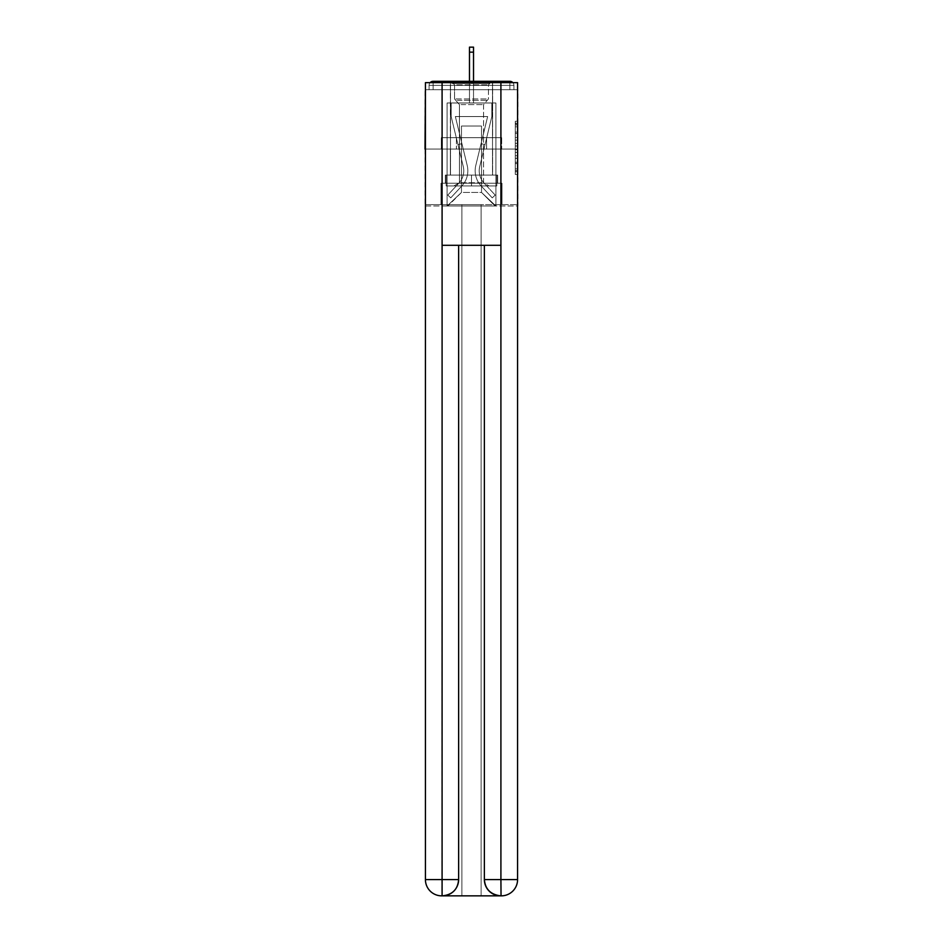 <?xml version="1.0" encoding="UTF-8"?>
<svg xmlns="http://www.w3.org/2000/svg" width="943" height="943" viewBox="0 0 943 943"><rect width="100%" height="100%" fill="white"/><g stroke="black" fill="none" stroke-linecap="round" stroke-linejoin="round"><path stroke-width="0.71" stroke-dasharray="4.71 3.54" d="M515.279 137.478L515.279 145.988L517.99 145.988L517.99 171.791L517.99 123.898L517.99 145.988L515.279 145.988L515.279 123.109L515.279 174.455L515.279 121.246L515.279 170.73L517.99 170.73L515.279 170.73L517.99 170.73L515.279 170.73L515.279 162.22L515.279 174.455L517.99 174.455L517.99 121.246L517.99 170.6L517.99 149.713L515.279 149.713L517.99 149.713L517.99 162.22L517.99 124.971L515.279 124.971L517.99 124.971L517.99 174.455L517.99 123.898L517.99 174.455L515.279 174.455L515.279 121.246L517.99 121.246L517.99 123.898L517.99 121.246L517.99 123.898L517.99 121.246L517.99 123.109L517.99 121.246L515.279 121.246L515.279 124.971L517.99 124.971L515.279 124.971L515.279 137.478L517.99 137.478M492.647 81.298L492.647 137.69L450.353 137.69L492.647 137.69L450.353 137.69L450.353 81.298L492.647 81.298L450.353 81.298L492.647 81.298L450.353 81.298L450.353 137.69L492.647 137.69L492.647 81.298L450.353 81.298M517.99 142.794L517.99 140.13L517.99 142.794L515.279 142.794L515.279 132.091L515.279 163.611L515.279 155.701L517.99 155.701L515.279 155.701L515.279 174.455L517.99 174.455L515.279 174.455L517.99 174.455L515.279 174.455L515.279 121.246L517.99 121.246L515.279 121.246L517.99 121.246L515.279 121.246L515.279 142.794L517.99 142.794M517.99 149.065L425.01 149.065L517.99 149.065L517.99 205.998L425.01 205.998L425.01 149.065L517.99 149.065L517.99 89.703L513.923 89.703L513.923 85.365A4.067 4.067 0 0 0 512.886 82.654M469.473 52.16L473.527 52.16L469.473 52.16L473.527 52.16L469.473 52.16L473.527 52.16L469.473 52.16L473.527 52.16L469.473 52.16L473.527 52.16L469.473 52.16L473.527 52.16L469.473 52.16L473.527 52.16L469.473 52.16L473.527 52.16L469.473 52.16L473.527 52.16L469.473 52.16L473.527 52.16L473.527 47.15L469.473 47.15L469.473 102.987L447.1 102.987L447.1 205.998L495.9 205.998L495.9 102.987L447.1 102.987L447.1 205.998L461.469 192.443L461.469 126.032L461.469 192.443L461.469 126.032L481.531 126.032L481.531 192.443L495.9 205.998L495.9 102.987L447.1 102.987L447.1 205.998L461.469 192.443L461.469 126.032L461.469 192.443L461.469 126.032L481.531 126.032L481.531 192.443L495.9 205.998L495.9 102.987L447.1 102.987L447.1 205.998L461.469 192.443L461.469 126.032L481.531 126.032L481.531 192.443L495.9 205.998L495.9 102.987L447.1 102.987L447.1 205.998L461.469 192.443L461.469 126.032L481.531 126.032L481.531 192.443L495.9 205.998L495.9 102.987L447.1 102.987L447.1 205.998L461.469 192.443L461.469 126.032L481.531 126.032L481.531 192.443L495.9 205.998L495.9 102.987L447.1 102.987L447.1 205.998L461.469 192.443L461.469 126.032L481.531 126.032L481.531 192.443L495.9 205.998L495.9 102.987L447.1 102.987L447.1 205.998L461.469 192.443L461.469 126.032L481.531 126.032L481.531 192.443L495.9 205.998L495.9 102.987L447.1 102.987L447.1 205.998L461.469 192.443L461.469 126.032L481.531 126.032L481.531 192.443L495.9 205.998L495.9 102.987L447.1 102.987L447.1 205.998L461.469 192.443L461.469 126.032L481.531 126.032L481.531 192.443L495.9 205.998L495.9 102.987L447.1 102.987L447.1 205.998L461.469 192.443L461.469 126.032L481.531 126.032L481.531 192.443L495.9 205.998L495.9 102.987L473.527 102.987L495.9 102.987L473.527 102.987L495.9 102.987L473.527 102.987L495.9 102.987L473.527 102.987L495.9 102.987L473.527 102.987L495.9 102.987L495.9 205.998L495.9 102.987L495.9 205.998L495.9 102.987L495.9 205.998L495.9 102.987L495.9 205.998L495.9 102.987L495.9 205.998L447.913 205.998L461.469 192.443L461.469 126.032L481.531 126.032L481.531 192.443L495.087 205.998L481.531 192.443L495.087 205.998L481.531 192.443L495.087 205.998L481.531 192.443L495.087 205.998L481.531 192.443L495.087 205.998L481.531 192.443L461.469 192.443L461.469 126.032L481.531 126.032L481.531 192.443L495.087 205.998L481.531 192.443L481.531 126.032L461.469 126.032L481.531 126.032L481.531 192.443L481.531 126.032L461.469 126.032L461.469 192.443L461.469 126.032L481.531 126.032L481.531 192.443L481.531 126.032L461.469 126.032L461.469 192.443L461.469 126.032L481.531 126.032L481.531 192.443L481.531 126.032L461.469 126.032L461.469 192.443L481.531 192.443L481.531 126.032L461.469 126.032L481.531 126.032L481.531 192.443L481.531 126.032L461.469 126.032L461.469 192.443L447.1 205.998L447.913 205.998L447.1 205.998L447.913 205.998L447.1 205.998L447.913 205.998L447.1 205.998L447.913 205.998L447.1 205.998L447.1 102.987L447.1 205.998L447.1 102.987L447.1 205.998L447.1 102.987L447.1 205.998L447.1 102.987L447.1 205.998L447.1 102.987L473.527 102.987L473.527 47.15L473.527 102.987L469.473 102.987L473.527 102.987L473.527 47.15L473.527 102.987L473.527 47.15L473.527 102.987L469.473 102.987L473.527 102.987L473.527 47.15L473.527 102.987L473.527 47.15L473.527 102.987L469.473 102.987L473.527 102.987L473.527 47.15L473.527 102.987L473.527 47.15L473.527 102.987L469.473 102.987L473.527 102.987L473.527 47.15L473.527 102.987L473.527 47.15L473.527 102.987L469.473 102.987L469.473 89.703L473.527 89.703L469.473 89.703L469.473 102.987L469.473 89.703L473.527 89.703L469.473 89.703L473.527 89.703L469.473 89.703L473.527 89.703L469.473 89.703L473.527 89.703L469.473 89.703L473.527 89.703L469.473 89.703L473.527 89.703L469.473 89.703L473.527 89.703L469.473 89.703L473.527 89.703L469.473 89.703L473.527 89.703L469.473 89.703L469.473 102.987L469.473 47.15L469.473 81.298M425.423 205.998L517.577 205.998M430.114 82.654A4.067 4.067 0 0 0 429.077 85.365A4.067 4.067 0 0 1 433.143 81.298L509.857 81.298A4.067 4.067 0 0 1 513.923 85.365A4.067 4.067 0 0 0 509.857 81.298L433.143 81.298L509.857 81.298A4.067 4.067 0 0 1 513.923 85.365A4.067 4.067 0 0 0 509.857 81.298L433.143 81.298A4.067 4.067 0 0 0 429.077 85.365L429.077 89.703L429.077 85.365A4.067 4.067 0 0 1 433.143 81.298A4.067 4.067 0 0 0 429.077 85.365L429.077 89.703L425.01 89.703L425.01 149.065M517.577 149.065L425.423 149.065L425.423 82.654L425.423 879.583A16.267 16.267 0 0 0 441.678 895.85L481.119 895.85L481.119 204.643L517.577 204.643L517.577 82.654L425.423 82.654L517.577 82.654L517.577 149.065L425.423 149.065L425.423 879.583A16.267 16.267 0 0 0 441.678 895.85L442.361 895.85A16.267 16.267 0 0 0 458.628 879.583L458.628 245.298L442.09 245.298L442.09 82.654L425.423 82.654L425.423 149.065L517.577 149.065L425.423 149.065L517.577 149.065L517.577 879.583L517.577 82.654L500.91 82.654L500.91 245.298L484.372 245.298L484.372 879.583A16.267 16.267 0 0 0 500.639 895.85L501.322 895.85A16.267 16.267 0 0 0 517.577 879.583A16.267 16.267 0 0 1 501.322 895.85L481.119 895.85L501.322 895.85A16.267 16.267 0 0 0 517.577 879.583L500.91 879.583L500.91 895.85M517.577 89.703L425.423 89.703M429.077 89.703L513.923 89.703L429.077 89.703L513.923 89.703L429.077 89.703L513.923 89.703L429.077 89.703L513.923 89.703L429.077 89.703L513.923 89.703L429.077 89.703L513.923 89.703L429.077 89.703L513.923 89.703L429.077 89.703L513.923 89.703L513.923 85.365A4.067 4.067 0 0 0 509.857 81.298L433.143 81.298A4.067 4.067 0 0 0 429.077 85.365L429.077 89.703L433.143 89.703L429.077 89.703L429.077 85.365A4.067 4.067 0 0 1 433.143 81.298A4.067 4.067 0 0 0 429.077 85.365L433.143 85.365L433.143 89.703L509.857 89.703L433.143 89.703L433.143 85.365L509.857 85.365L433.143 85.365L433.143 89.703L433.143 85.365L509.857 85.365L509.857 89.703L509.857 85.365L433.143 85.365L433.143 89.703L433.143 85.365L509.857 85.365L509.857 89.703L509.857 85.365L433.143 85.365L433.143 89.703L433.143 85.365L509.857 85.365L509.857 89.703L509.857 85.365L433.143 85.365L433.143 89.703L433.143 85.365L509.857 85.365L509.857 89.703L509.857 85.365L433.143 85.365L433.143 89.703L433.143 85.365L509.857 85.365L509.857 89.703L509.857 85.365L433.143 85.365L433.143 89.703L433.143 85.365L509.857 85.365L509.857 89.703L509.857 85.365L433.143 85.365L433.143 89.703L433.143 85.365L509.857 85.365L509.857 89.703L509.857 85.365L433.143 85.365L433.143 89.703L433.143 85.365L509.857 85.365L509.857 89.703L509.857 85.365L433.143 85.365L433.143 89.703L433.143 85.365L509.857 85.365L509.857 89.703L509.857 85.365L433.143 85.365L433.143 81.298A4.067 4.067 0 0 0 429.077 85.365L433.143 85.365L433.143 81.298A4.067 4.067 0 0 0 429.077 85.365L433.143 85.365L433.143 81.298A4.067 4.067 0 0 0 429.077 85.365L433.143 85.365L433.143 81.298A4.067 4.067 0 0 0 429.077 85.365L433.143 85.365L433.143 81.298A4.067 4.067 0 0 0 429.077 85.365L433.143 85.365L433.143 81.298A4.067 4.067 0 0 0 429.077 85.365L433.143 85.365L433.143 81.298A4.067 4.067 0 0 0 429.077 85.365L433.143 85.365L433.143 81.298L433.143 85.365L429.077 85.365L433.143 85.365L433.143 81.298L433.143 85.365L429.077 85.365L433.143 85.365L433.143 81.298L433.143 85.365L429.077 85.365L433.143 85.365L433.143 81.298L433.143 85.365L429.077 85.365L433.143 85.365L433.143 81.298L433.143 85.365L429.077 85.365L433.143 85.365L433.143 81.298L433.143 85.365L429.077 85.365L433.143 85.365L433.143 81.298L509.857 81.298L433.143 81.298M513.923 89.703L513.923 85.365A4.067 4.067 0 0 0 509.857 81.298A4.067 4.067 0 0 1 513.923 85.365A4.067 4.067 0 0 0 509.857 81.298L509.857 89.703L509.857 85.365L513.923 85.365A4.067 4.067 0 0 0 509.857 81.298L509.857 85.365L513.923 85.365A4.067 4.067 0 0 0 509.857 81.298L509.857 85.365L513.923 85.365A4.067 4.067 0 0 0 509.857 81.298L509.857 85.365L513.923 85.365A4.067 4.067 0 0 0 509.857 81.298L509.857 85.365L513.923 85.365A4.067 4.067 0 0 0 509.857 81.298L509.857 85.365L513.923 85.365A4.067 4.067 0 0 0 509.857 81.298L509.857 85.365L513.923 85.365L509.857 85.365L509.857 81.298L509.857 85.365L513.923 85.365L509.857 85.365L509.857 81.298L509.857 85.365L513.923 85.365L509.857 85.365L509.857 81.298L509.857 85.365L513.923 85.365L509.857 85.365L509.857 81.298L509.857 85.365L513.923 85.365L509.857 85.365L509.857 81.298L509.857 85.365L513.923 85.365L509.857 85.365L509.857 81.298L509.857 85.365L513.923 85.365L509.857 85.365L509.857 81.298M441.3 149.065L501.7 149.065L441.3 149.065L441.3 137.69L501.7 137.69L456.4 137.69L456.4 149.065L456.4 137.69L486.6 137.69L486.6 149.065L486.6 137.69L501.7 137.69L501.7 149.065L501.7 137.69L441.3 137.69L441.3 149.065M515.279 145.988L517.99 145.988L515.279 145.988M515.279 123.109L515.279 121.246L515.279 123.109L517.99 123.109L515.279 123.109M515.279 163.481L515.279 152.377L515.279 163.481L517.99 163.481L515.279 163.481M515.279 152.377L515.279 149.713L517.99 149.713L515.279 149.713L515.279 152.377L517.99 152.377L515.279 152.377M515.279 132.091L515.279 124.971L515.279 132.091L517.99 132.091L515.279 132.091M515.279 121.246L517.99 121.246L515.279 121.246L515.279 123.898L515.279 121.246L517.99 121.246M515.279 174.455L517.99 174.455L515.279 174.455L515.279 171.791L515.279 174.455M486.6 137.69L486.6 149.065L486.6 137.69M456.4 137.69L456.4 149.065L456.4 137.69M475.779 165.52A22.231 22.231 0 0 0 481.107 185.889L492.246 197.865L495.216 195.095L492.246 197.865L481.107 185.889L492.246 197.865L495.216 195.095L492.246 197.865L481.107 185.889L492.246 197.865L495.216 195.095L492.246 197.865L481.107 185.889L492.246 197.865L495.216 195.095L492.246 197.865L481.107 185.889L492.246 197.865L495.216 195.095L492.246 197.865L481.107 185.889L492.246 197.865L495.216 195.095L492.246 197.865L481.107 185.889L492.246 197.865L495.216 195.095L492.246 197.865L481.107 185.889L492.246 197.865L495.216 195.095L492.246 197.865L481.107 185.889L492.246 197.865L495.216 195.095L492.246 197.865L481.107 185.889L492.246 197.865L495.216 195.095L492.246 197.865L481.107 185.889L492.246 197.865L495.216 195.095L492.246 197.865L481.107 185.889L492.246 197.865L495.216 195.095L492.246 197.865L481.107 185.889L492.246 197.865L495.216 195.095L492.246 197.865L481.107 185.889L492.246 197.865L495.216 195.095L492.246 197.865L481.107 185.889L492.246 197.865L495.216 195.095L492.246 197.865L481.107 185.889L492.246 197.865L495.216 195.095L492.246 197.865L481.107 185.889L492.246 197.865L495.216 195.095L492.246 197.865L481.107 185.889L492.246 197.865L495.216 195.095L492.246 197.865L481.107 185.889L492.246 197.865L495.216 195.095L492.246 197.865L481.107 185.889L492.246 197.865L495.216 195.095L492.246 197.865L481.107 185.889A22.231 22.231 0 0 1 475.154 170.754A22.231 22.231 0 0 0 481.107 185.889A22.231 22.231 0 0 1 475.154 170.754A22.231 22.231 0 0 0 481.107 185.889A22.231 22.231 0 0 1 475.154 170.754A22.231 22.231 0 0 0 481.107 185.889A22.231 22.231 0 0 1 475.154 170.754A22.231 22.231 0 0 0 481.107 185.889A22.231 22.231 0 0 1 475.154 170.754A22.231 22.231 0 0 0 481.107 185.889A22.231 22.231 0 0 1 475.154 170.754A22.231 22.231 0 0 0 481.107 185.889A22.231 22.231 0 0 1 475.154 170.754A22.231 22.231 0 0 0 481.107 185.889A22.231 22.231 0 0 1 475.154 170.754A22.231 22.231 0 0 0 481.107 185.889A22.231 22.231 0 0 1 475.154 170.754A22.231 22.231 0 0 0 481.107 185.889A22.231 22.231 0 0 1 475.154 170.754A22.231 22.231 0 0 0 481.107 185.889A22.231 22.231 0 0 1 475.154 170.754A22.231 22.231 0 0 0 481.107 185.889A22.231 22.231 0 0 1 475.154 170.754A22.231 22.231 0 0 0 481.107 185.889A22.231 22.231 0 0 1 475.154 170.754A22.231 22.231 0 0 0 481.107 185.889A22.231 22.231 0 0 1 475.154 170.754A22.231 22.231 0 0 0 481.107 185.889A22.231 22.231 0 0 1 475.154 170.754A22.231 22.231 0 0 0 481.107 185.889A22.231 22.231 0 0 1 475.154 170.754A22.231 22.231 0 0 0 481.107 185.889A22.231 22.231 0 0 1 475.154 170.754A22.231 22.231 0 0 0 481.107 185.889A22.231 22.231 0 0 1 475.154 170.754A22.231 22.231 0 0 0 481.107 185.889A22.231 22.231 0 0 1 475.154 170.754A22.231 22.231 0 0 0 481.107 185.889A22.231 22.231 0 0 1 475.779 165.52A22.231 22.231 0 0 0 475.154 170.754A22.231 22.231 0 0 1 475.779 165.52A22.231 22.231 0 0 0 475.154 170.754A22.231 22.231 0 0 1 475.779 165.52A22.231 22.231 0 0 0 475.154 170.754A22.231 22.231 0 0 1 475.779 165.52A22.231 22.231 0 0 0 475.154 170.754A22.231 22.231 0 0 1 475.779 165.52A22.231 22.231 0 0 0 475.154 170.754A22.231 22.231 0 0 1 475.779 165.52A22.231 22.231 0 0 0 475.154 170.754A22.231 22.231 0 0 1 475.779 165.52A22.231 22.231 0 0 0 475.154 170.754A22.231 22.231 0 0 1 475.779 165.52A22.231 22.231 0 0 0 475.154 170.754A22.231 22.231 0 0 1 475.779 165.52A22.231 22.231 0 0 0 475.154 170.754A22.231 22.231 0 0 1 475.779 165.52A22.231 22.231 0 0 0 475.154 170.754A22.231 22.231 0 0 1 475.779 165.52A22.231 22.231 0 0 0 475.154 170.754A22.231 22.231 0 0 1 475.779 165.52A22.231 22.231 0 0 0 475.154 170.754A22.231 22.231 0 0 1 475.779 165.52A22.231 22.231 0 0 0 475.154 170.754A22.231 22.231 0 0 1 475.779 165.52A22.231 22.231 0 0 0 475.154 170.754A22.231 22.231 0 0 1 475.779 165.52A22.231 22.231 0 0 0 475.154 170.754A22.231 22.231 0 0 1 475.779 165.52A22.231 22.231 0 0 0 475.154 170.754A22.231 22.231 0 0 1 475.779 165.52A22.231 22.231 0 0 0 475.154 170.754A22.231 22.231 0 0 1 475.779 165.52A22.231 22.231 0 0 0 475.154 170.754A22.231 22.231 0 0 1 475.779 165.52A22.231 22.231 0 0 0 475.154 170.754A22.231 22.231 0 0 1 475.779 165.52L487.649 116.543L475.779 165.52L481.083 143.654L485.032 144.609L479.739 166.475A18.165 18.165 0 0 0 484.089 183.119L495.216 195.095L484.089 183.119A18.165 18.165 0 0 1 479.221 170.754A18.165 18.165 0 0 0 484.089 183.119A18.165 18.165 0 0 1 479.221 170.754A18.165 18.165 0 0 0 484.089 183.119A18.165 18.165 0 0 1 479.221 170.754A18.165 18.165 0 0 0 484.089 183.119A18.165 18.165 0 0 1 479.221 170.754A18.165 18.165 0 0 0 484.089 183.119A18.165 18.165 0 0 1 479.221 170.754A18.165 18.165 0 0 0 484.089 183.119A18.165 18.165 0 0 1 479.221 170.754A18.165 18.165 0 0 0 484.089 183.119A18.165 18.165 0 0 1 479.221 170.754A18.165 18.165 0 0 0 484.089 183.119A18.165 18.165 0 0 1 479.221 170.754A18.165 18.165 0 0 0 484.089 183.119A18.165 18.165 0 0 1 479.221 170.754A18.165 18.165 0 0 0 484.089 183.119A18.165 18.165 0 0 1 479.221 170.754A18.165 18.165 0 0 0 484.089 183.119A18.165 18.165 0 0 1 479.221 170.754A18.165 18.165 0 0 0 484.089 183.119A18.165 18.165 0 0 1 479.221 170.754A18.165 18.165 0 0 0 484.089 183.119A18.165 18.165 0 0 1 479.221 170.754A18.165 18.165 0 0 0 484.089 183.119A18.165 18.165 0 0 1 479.221 170.754A18.165 18.165 0 0 0 484.089 183.119A18.165 18.165 0 0 1 479.221 170.754A18.165 18.165 0 0 0 484.089 183.119A18.165 18.165 0 0 1 479.221 170.754A18.165 18.165 0 0 0 484.089 183.119A18.165 18.165 0 0 1 479.221 170.754A18.165 18.165 0 0 0 484.089 183.119A18.165 18.165 0 0 1 479.221 170.754A18.165 18.165 0 0 0 484.089 183.119A18.165 18.165 0 0 1 479.221 170.754A18.165 18.165 0 0 0 484.089 183.119A18.165 18.165 0 0 1 479.739 166.475A18.165 18.165 0 0 0 479.221 170.754A18.165 18.165 0 0 1 479.739 166.475A18.165 18.165 0 0 0 479.221 170.754A18.165 18.165 0 0 1 479.739 166.475A18.165 18.165 0 0 0 479.221 170.754A18.165 18.165 0 0 1 479.739 166.475A18.165 18.165 0 0 0 479.221 170.754A18.165 18.165 0 0 1 479.739 166.475A18.165 18.165 0 0 0 479.221 170.754A18.165 18.165 0 0 1 479.739 166.475A18.165 18.165 0 0 0 479.221 170.754A18.165 18.165 0 0 1 479.739 166.475A18.165 18.165 0 0 0 479.221 170.754A18.165 18.165 0 0 1 479.739 166.475A18.165 18.165 0 0 0 479.221 170.754A18.165 18.165 0 0 1 479.739 166.475A18.165 18.165 0 0 0 479.221 170.754A18.165 18.165 0 0 1 479.739 166.475A18.165 18.165 0 0 0 479.221 170.754A18.165 18.165 0 0 1 479.739 166.475A18.165 18.165 0 0 0 479.221 170.754A18.165 18.165 0 0 1 479.739 166.475A18.165 18.165 0 0 0 479.221 170.754A18.165 18.165 0 0 1 479.739 166.475A18.165 18.165 0 0 0 479.221 170.754A18.165 18.165 0 0 1 479.739 166.475A18.165 18.165 0 0 0 479.221 170.754A18.165 18.165 0 0 1 479.739 166.475A18.165 18.165 0 0 0 479.221 170.754A18.165 18.165 0 0 1 479.739 166.475A18.165 18.165 0 0 0 479.221 170.754A18.165 18.165 0 0 1 479.739 166.475A18.165 18.165 0 0 0 479.221 170.754A18.165 18.165 0 0 1 479.739 166.475A18.165 18.165 0 0 0 479.221 170.754A18.165 18.165 0 0 1 479.739 166.475A18.165 18.165 0 0 0 479.221 170.754A18.165 18.165 0 0 1 479.739 166.475L491.833 116.543L479.739 166.475L491.833 116.543L491.833 102.987L451.167 102.987L491.833 102.987L451.167 102.987L491.833 102.987L451.167 102.987L491.833 102.987L451.167 102.987L491.833 102.987L451.167 102.987L491.833 102.987L451.167 102.987L491.833 102.987L451.167 102.987L491.833 102.987L451.167 102.987L491.833 102.987L451.167 102.987L491.833 102.987L451.167 102.987L491.833 102.987L491.833 116.543L479.739 166.475L491.833 116.543L491.833 102.987L491.833 116.543L479.739 166.475L491.833 116.543L491.833 102.987L491.833 116.543L479.739 166.475L491.833 116.543L491.833 102.987L491.833 116.543L479.739 166.475L491.833 116.543L491.833 102.987L491.833 116.543L479.739 166.475L491.833 116.543L491.833 102.987L491.833 116.543L479.739 166.475L491.833 116.543L491.833 102.987L491.833 116.543L479.739 166.475L491.833 116.543L491.833 102.987L491.833 116.543L479.739 166.475L491.833 116.543L491.833 102.987L491.833 116.543L479.739 166.475L485.032 144.609L481.083 143.654L475.779 165.52L487.649 116.543L455.351 116.543L467.221 165.52A22.231 22.231 0 0 1 461.893 185.889A22.231 22.231 0 0 0 467.221 165.52A22.231 22.231 0 0 1 461.893 185.889L450.754 197.865L461.893 185.889L450.754 197.865L447.784 195.095L450.754 197.865L447.784 195.095L450.754 197.865L461.893 185.889A22.231 22.231 0 0 0 467.221 165.52A22.231 22.231 0 0 1 461.893 185.889A22.231 22.231 0 0 0 467.221 165.52A22.231 22.231 0 0 1 461.893 185.889L450.754 197.865L461.893 185.889L450.754 197.865L447.784 195.095L450.754 197.865L447.784 195.095L450.754 197.865L461.893 185.889A22.231 22.231 0 0 0 467.221 165.52A22.231 22.231 0 0 1 461.893 185.889A22.231 22.231 0 0 0 467.221 165.52A22.231 22.231 0 0 1 461.893 185.889L450.754 197.865L461.893 185.889L450.754 197.865L447.784 195.095L450.754 197.865L447.784 195.095L450.754 197.865L461.893 185.889A22.231 22.231 0 0 0 467.221 165.52A22.231 22.231 0 0 1 461.893 185.889A22.231 22.231 0 0 0 467.221 165.52A22.231 22.231 0 0 1 461.893 185.889L450.754 197.865L461.893 185.889L450.754 197.865L447.784 195.095L450.754 197.865L447.784 195.095L450.754 197.865L461.893 185.889A22.231 22.231 0 0 0 467.221 165.52A22.231 22.231 0 0 1 461.893 185.889A22.231 22.231 0 0 0 467.221 165.52A22.231 22.231 0 0 1 461.893 185.889L450.754 197.865L461.893 185.889L450.754 197.865L447.784 195.095L450.754 197.865L447.784 195.095L450.754 197.865L461.893 185.889A22.231 22.231 0 0 0 467.221 165.52A22.231 22.231 0 0 1 461.893 185.889A22.231 22.231 0 0 0 467.221 165.52A22.231 22.231 0 0 1 461.893 185.889L450.754 197.865L461.893 185.889L450.754 197.865L447.784 195.095L450.754 197.865L447.784 195.095L450.754 197.865L461.893 185.889A22.231 22.231 0 0 0 467.221 165.52A22.231 22.231 0 0 1 461.893 185.889A22.231 22.231 0 0 0 467.221 165.52A22.231 22.231 0 0 1 461.893 185.889L450.754 197.865L461.893 185.889L450.754 197.865L447.784 195.095L450.754 197.865L447.784 195.095L450.754 197.865L461.893 185.889A22.231 22.231 0 0 0 467.221 165.52A22.231 22.231 0 0 1 461.893 185.889A22.231 22.231 0 0 0 467.221 165.52A22.231 22.231 0 0 1 461.893 185.889L450.754 197.865L461.893 185.889L450.754 197.865L447.784 195.095L450.754 197.865L447.784 195.095L450.754 197.865L461.893 185.889A22.231 22.231 0 0 0 467.221 165.52A22.231 22.231 0 0 1 461.893 185.889A22.231 22.231 0 0 0 467.221 165.52A22.231 22.231 0 0 1 461.893 185.889L450.754 197.865L461.893 185.889L450.754 197.865L447.784 195.095L450.754 197.865L447.784 195.095L450.754 197.865L461.893 185.889A22.231 22.231 0 0 0 467.221 165.52A22.231 22.231 0 0 1 461.893 185.889A22.231 22.231 0 0 0 467.221 165.52A22.231 22.231 0 0 1 461.893 185.889L450.754 197.865L461.893 185.889L450.754 197.865L447.784 195.095L450.754 197.865L447.784 195.095L450.754 197.865L461.893 185.889A22.231 22.231 0 0 0 467.221 165.52L455.351 116.543L487.649 116.543L475.779 165.52L481.083 143.654L485.032 144.609L481.083 143.654L475.779 165.52L487.649 116.543L455.351 116.543L467.221 165.52L461.917 143.654L457.968 144.609L463.261 166.475A18.165 18.165 0 0 1 458.911 183.119L447.784 195.095L458.911 183.119A18.165 18.165 0 0 0 463.261 166.475A18.165 18.165 0 0 1 458.911 183.119L447.784 195.095L458.911 183.119A18.165 18.165 0 0 0 463.261 166.475A18.165 18.165 0 0 1 458.911 183.119L447.784 195.095L458.911 183.119A18.165 18.165 0 0 0 463.261 166.475A18.165 18.165 0 0 1 458.911 183.119L447.784 195.095L458.911 183.119A18.165 18.165 0 0 0 463.261 166.475A18.165 18.165 0 0 1 458.911 183.119L447.784 195.095L458.911 183.119A18.165 18.165 0 0 0 463.261 166.475A18.165 18.165 0 0 1 458.911 183.119L447.784 195.095L458.911 183.119A18.165 18.165 0 0 0 463.261 166.475A18.165 18.165 0 0 1 458.911 183.119L447.784 195.095L458.911 183.119A18.165 18.165 0 0 0 463.261 166.475A18.165 18.165 0 0 1 458.911 183.119L447.784 195.095L458.911 183.119A18.165 18.165 0 0 0 463.261 166.475A18.165 18.165 0 0 1 458.911 183.119L447.784 195.095L458.911 183.119A18.165 18.165 0 0 0 463.261 166.475A18.165 18.165 0 0 1 458.911 183.119L447.784 195.095L458.911 183.119A18.165 18.165 0 0 0 463.261 166.475A18.165 18.165 0 0 1 458.911 183.119L447.784 195.095L458.911 183.119A18.165 18.165 0 0 0 463.261 166.475A18.165 18.165 0 0 1 458.911 183.119L447.784 195.095L458.911 183.119A18.165 18.165 0 0 0 463.261 166.475A18.165 18.165 0 0 1 458.911 183.119L447.784 195.095L458.911 183.119A18.165 18.165 0 0 0 463.261 166.475A18.165 18.165 0 0 1 458.911 183.119L447.784 195.095L458.911 183.119A18.165 18.165 0 0 0 463.261 166.475A18.165 18.165 0 0 1 458.911 183.119L447.784 195.095L458.911 183.119A18.165 18.165 0 0 0 463.261 166.475A18.165 18.165 0 0 1 458.911 183.119L447.784 195.095L458.911 183.119A18.165 18.165 0 0 0 463.261 166.475A18.165 18.165 0 0 1 458.911 183.119L447.784 195.095L458.911 183.119A18.165 18.165 0 0 0 463.261 166.475A18.165 18.165 0 0 1 458.911 183.119L447.784 195.095L458.911 183.119A18.165 18.165 0 0 0 463.261 166.475A18.165 18.165 0 0 1 458.911 183.119L447.784 195.095L458.911 183.119A18.165 18.165 0 0 0 463.261 166.475A18.165 18.165 0 0 1 458.911 183.119L447.784 195.095L458.911 183.119A18.165 18.165 0 0 0 463.261 166.475L451.167 116.543L463.261 166.475L451.167 116.543L451.167 102.987L451.167 116.543L463.261 166.475L451.167 116.543L451.167 102.987L451.167 116.543L463.261 166.475L451.167 116.543L451.167 102.987L451.167 116.543L463.261 166.475L451.167 116.543L451.167 102.987L451.167 116.543L463.261 166.475L451.167 116.543L451.167 102.987L451.167 116.543L463.261 166.475L451.167 116.543L451.167 102.987L451.167 116.543L463.261 166.475L451.167 116.543L451.167 102.987L451.167 116.543L463.261 166.475L451.167 116.543L451.167 102.987L451.167 116.543L463.261 166.475L457.968 144.609L461.917 143.654L467.221 165.52L455.351 116.543L487.649 116.543L475.779 165.52L481.083 143.654L485.032 144.609L481.083 143.654L475.779 165.52L487.649 116.543L455.351 116.543L467.221 165.52L461.917 143.654L457.968 144.609L461.917 143.654L467.221 165.52L455.351 116.543L487.649 116.543L475.779 165.52L481.083 143.654L485.032 144.609L481.083 143.654L475.779 165.52L487.649 116.543L455.351 116.543L467.221 165.52L461.917 143.654L457.968 144.609L461.917 143.654L467.221 165.52L455.351 116.543L487.649 116.543L475.779 165.52L481.083 143.654L485.032 144.609L481.083 143.654L475.779 165.52L487.649 116.543L455.351 116.543L467.221 165.52L461.917 143.654L457.968 144.609L461.917 143.654L467.221 165.52L455.351 116.543L487.649 116.543L475.779 165.52L481.083 143.654L485.032 144.609L481.083 143.654L475.779 165.52L487.649 116.543L455.351 116.543L467.221 165.52L461.917 143.654L457.968 144.609L461.917 143.654L467.221 165.52L455.351 116.543L487.649 116.543L475.779 165.52L481.083 143.654L485.032 144.609L481.083 143.654L475.779 165.52L487.649 116.543L455.351 116.543L467.221 165.52L461.917 143.654L457.968 144.609L461.917 143.654L467.221 165.52L455.351 116.543L487.649 116.543L475.779 165.52L481.083 143.654L485.032 144.609L481.083 143.654L475.779 165.52L487.649 116.543L455.351 116.543L467.221 165.52L461.917 143.654L457.968 144.609L461.917 143.654L467.221 165.52L455.351 116.543L487.649 116.543L475.779 165.52L481.083 143.654L485.032 144.609L481.083 143.654L475.779 165.52L487.649 116.543L455.351 116.543L467.221 165.52L461.917 143.654L457.968 144.609L461.917 143.654L467.221 165.52L455.351 116.543L487.649 116.543L475.779 165.52M487.342 83.467L453.206 83.467L487.342 83.467M456.825 84.823L488.439 84.823L456.825 84.823M486.753 185.936L453.878 185.936L486.753 185.936M481.944 182.73L459.441 182.73L481.944 182.73M461.056 104.614L483.559 104.614L461.056 104.614M489.688 83.467L450.495 83.467L489.688 83.467M489.688 175.092L450.495 175.092L489.688 175.092M446.157 175.092L496.843 175.092L446.157 175.092L446.157 185.936L496.843 185.936L446.157 185.936L496.843 185.936L446.157 185.936L446.157 175.092L471.5 175.092L471.5 185.936L471.5 175.092L496.843 175.092L496.843 185.936L496.843 175.092L446.157 175.092L446.157 185.936L446.157 175.092M471.5 175.092L471.5 185.936L471.5 175.092L497.656 175.092L497.656 183.225L501.994 183.225L471.5 183.225L497.656 183.225L497.656 175.092L445.344 175.092L445.344 183.225L441.006 183.225L441.006 204.643L517.577 204.643L425.423 204.643L441.006 204.643L441.006 183.225L501.994 183.225L501.994 204.643L501.994 183.225L501.994 204.643L501.994 183.225L441.006 183.225L471.5 183.225L445.344 183.225L445.344 175.092L471.5 175.092L471.5 183.225L471.5 175.092L445.344 175.092L445.344 183.225L445.344 175.092L497.656 175.092L497.656 183.225L497.656 175.092L471.5 175.092M496.843 175.092L496.843 185.936L496.843 175.092M492.647 149.065L492.647 175.092L450.353 175.092L492.647 175.092L450.353 175.092L492.647 175.092L492.647 149.065L450.353 149.065L450.353 175.092L450.353 149.065L492.647 149.065M425.423 149.065L425.423 204.643L461.881 204.643L461.881 895.85L441.678 895.85A16.267 16.267 0 0 1 425.423 879.583L425.423 204.643L461.881 204.643L461.881 895.85L461.881 204.643L481.119 204.643L461.881 204.643L461.881 895.85L481.119 895.85L481.119 204.643L481.119 895.85L481.119 204.643L517.577 204.643L517.577 879.583A16.267 16.267 0 0 1 501.322 895.85M442.09 82.654L500.91 82.654M442.09 245.298L500.91 245.298L484.372 245.298L484.372 879.583C485.162 889.379 490.584 894.801 500.639 895.85L442.361 895.85C452.381 894.589 457.791 889.166 458.628 879.583L458.628 245.298L484.372 245.298L442.09 245.298L441.961 895.85M441.006 183.225L441.006 204.643L441.006 183.225M451.167 116.543L451.167 102.987L451.167 116.543L463.261 166.475L451.167 116.543L451.167 102.987L451.167 116.543M461.917 143.654L457.968 144.609L461.917 143.654L467.221 165.52L455.351 116.543L467.221 165.52L461.917 143.654L457.968 144.609L461.917 143.654M487.649 116.543L455.351 116.543L487.649 116.543M491.833 116.543L491.833 102.987L491.833 116.543M481.083 143.654L485.032 144.609L481.083 143.654M473.527 81.298L473.527 52.16M515.279 162.22L517.99 162.22L515.279 162.22M515.279 158.224L517.99 158.224M515.279 133.482L517.99 133.482L515.279 133.482M515.279 123.898L517.99 123.898M515.279 171.791L517.99 171.791M515.279 168.868L517.99 168.868M515.279 126.833L517.99 126.833M515.279 143.324L517.99 143.324L515.279 143.324M515.279 158.365L517.99 158.365L515.279 158.365M515.279 163.611L517.99 163.611L515.279 163.611M515.279 140.13L517.99 140.13L515.279 140.13M486.175 98.956L454.561 98.956L486.175 98.956M457.308 100.288L487.885 100.288L457.308 100.288M484.372 879.583L500.91 879.583L500.91 245.298M458.628 879.583L425.423 879.583M515.279 170.6L517.99 170.6M515.279 170.73L517.99 170.73M515.279 124.971L517.99 124.971M473.527 47.15L469.473 47.15L473.527 47.15M488.439 84.823L489.794 83.467L488.439 84.823L488.439 98.956L483.559 104.614L483.559 182.73L489.122 185.936L483.559 182.73L483.559 104.614L488.439 98.956L488.439 84.823M450.495 83.467L450.495 175.092L450.495 83.467M492.505 83.467L492.505 175.092L492.505 83.467M454.561 98.956L454.561 84.823L453.206 83.467L454.561 84.823L454.561 98.956L459.441 104.614L459.441 182.73L453.878 185.936L459.441 182.73L459.441 104.614L454.561 98.956"/><path stroke-width="1.41" d="M517.577 89.703L517.577 205.998M425.423 149.065L425.423 205.998M425.01 149.065L425.423 89.703M512.886 82.654A4.067 4.067 0 0 0 509.857 81.298L433.143 81.298A4.067 4.067 0 0 0 430.114 82.654M509.857 81.298L492.647 81.298M450.353 81.298L433.143 81.298M441.678 895.85A16.267 16.267 0 0 1 425.423 879.583L458.628 879.583L458.628 245.298L458.628 879.583A16.267 16.267 0 0 1 442.361 895.85L441.678 895.85A16.267 16.267 0 0 1 425.423 879.583L425.423 82.654L442.09 82.654L442.09 245.298L500.91 245.298L500.91 82.654L442.09 82.654M500.91 82.654L517.577 82.654L517.577 879.583A16.267 16.267 0 0 1 501.322 895.85L500.639 895.85A16.267 16.267 0 0 1 484.372 879.583L484.372 245.298L484.372 879.583C485.209 889.166 490.619 894.589 500.639 895.85L442.361 895.85C452.416 894.801 457.838 889.379 458.628 879.583M484.372 879.583L500.91 879.583L501.039 895.85M442.09 245.298L442.09 895.85M473.527 52.16L469.473 52.16L469.473 47.15L473.527 47.15L473.527 81.298M469.473 52.16L469.473 81.298M500.91 245.298L500.91 879.583L517.577 879.583"/></g></svg>
